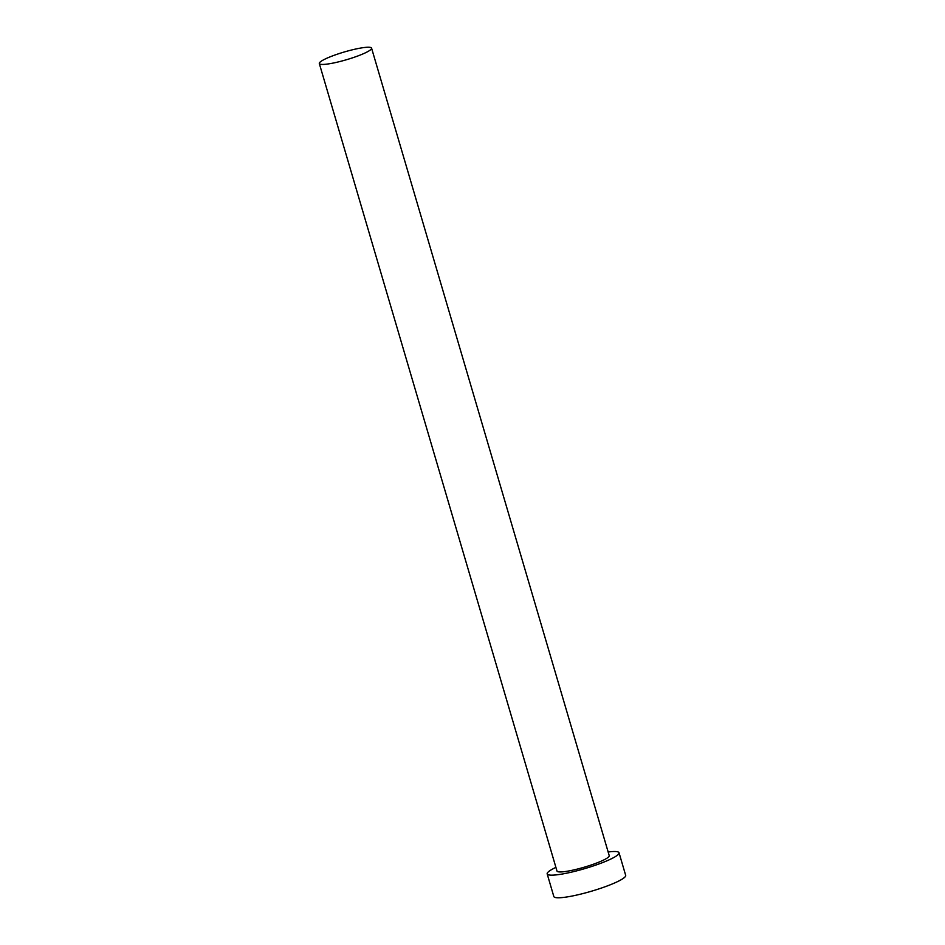 <?xml version="1.0" encoding="UTF-8"?>
<svg xmlns="http://www.w3.org/2000/svg" width="945" height="945" viewBox="0 0 945 945"><rect width="100%" height="100%" fill="white"/><g stroke="black" fill="none" stroke-linecap="round" stroke-linejoin="round"><path stroke-width="1.42" d="M357.033 48.75A27.24 4.028 -16.4 0 0 319.315 63.528A27.24 4.028 -16.4 0 0 333.857 62.925A27.24 4.028 -16.4 0 0 371.574 48.148A27.24 4.028 -16.4 0 0 357.033 48.75M319.315 63.528L556.983 871.03A27.24 4.028 -16.4 0 0 571.512 870.428A27.24 4.028 -16.4 0 0 609.23 855.65L371.574 48.148M555.908 867.38A37.446 5.54 -16.4 0 0 547.179 873.912A37.446 5.54 -16.4 0 0 567.165 873.085A37.446 5.54 -16.4 0 0 619.034 852.768A37.446 5.54 -16.4 0 0 608.155 852M547.179 873.912L553.829 896.521A37.446 5.54 -16.4 0 0 573.816 895.695A37.446 5.54 -16.4 0 0 625.684 875.377L619.034 852.768"/></g></svg>
